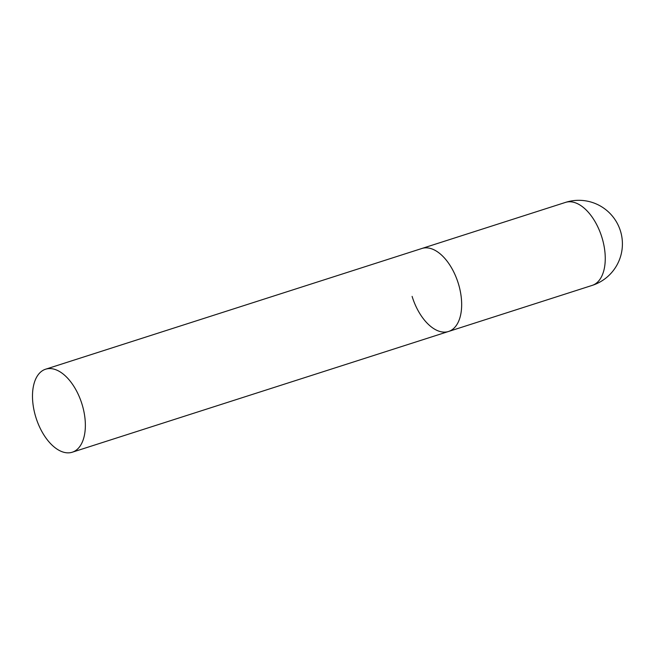 <?xml version="1.0" encoding="UTF-8"?>
<svg xmlns="http://www.w3.org/2000/svg" width="654" height="654" viewBox="0 0 654 654"><rect width="100%" height="100%" fill="white"/><g stroke="black" fill="none" stroke-linecap="round" stroke-linejoin="round"><path stroke-width="0.98" d="M592.14 285.414A43.589 43.589 0 0 0 620.581 231.41A43.589 43.589 0 0 0 565.506 202.397A43.589 23.985 72.2 0 1 566.004 202.25A43.589 23.985 72.2 0 1 601.942 237.484A43.589 23.985 72.2 0 1 592.14 285.414L448.546 331.48A43.589 23.985 -107.8 0 0 458.209 283.1A43.589 23.985 -107.8 0 0 422.419 248.316A43.589 23.985 -107.8 0 0 421.912 248.471A43.589 23.985 72.2 0 1 458.348 283.558A43.589 23.985 72.2 0 1 448.546 331.48A43.589 23.985 72.2 0 1 412.11 296.393M46.107 369.06A43.589 23.985 -107.8 0 0 45.608 369.208A43.589 23.985 -107.8 0 0 35.945 417.587A43.589 23.985 -107.8 0 0 71.736 452.372A43.589 23.985 -107.8 0 0 72.242 452.225A43.589 23.985 -107.8 0 0 81.905 403.845A43.589 23.985 -107.8 0 0 46.107 369.06M45.608 369.208L565.506 202.397M448.546 331.48L72.242 452.225"/></g></svg>
